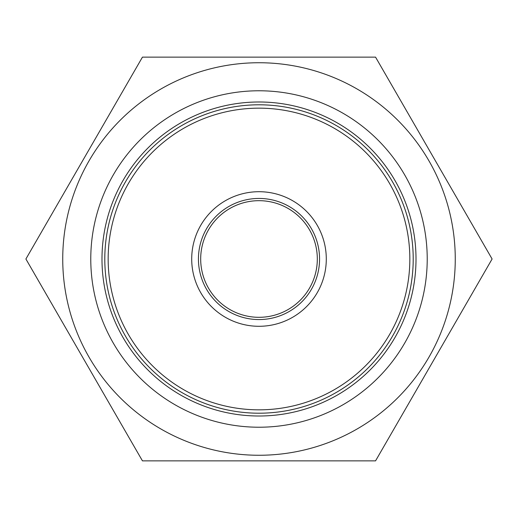 <?xml version="1.0" encoding="UTF-8"?>
<svg xmlns="http://www.w3.org/2000/svg" width="518" height="518" viewBox="0 0 518 518"><rect width="100%" height="100%" fill="white"/><g stroke="black" fill="none" stroke-linecap="round" stroke-linejoin="round"><path stroke-width="0.78" d="M249.469 201.463A58.32 58.32 0 0 0 213.94 296.018A58.32 58.32 0 0 0 313.591 279.513A58.32 58.32 0 0 0 249.469 201.463M101.988 259A157.012 157.012 0 0 0 337.503 394.975A157.012 157.012 0 0 0 337.503 123.025A157.012 157.012 0 0 0 101.988 259M90.773 259A168.227 168.227 0 0 0 343.11 404.688A168.227 168.227 0 0 0 343.11 113.312A168.227 168.227 0 0 0 90.773 259M62.736 259A196.264 196.264 0 0 0 357.129 428.969A196.264 196.264 0 0 0 357.129 89.031A196.264 196.264 0 0 0 62.736 259M142.45 57.129L375.55 57.129L492.1 259L375.55 460.871L142.45 460.871L25.9 259L142.45 57.129M273.562 324.695A67.288 67.288 0 0 0 308.618 213.546A67.288 67.288 0 0 0 194.826 238.759A67.288 67.288 0 0 0 273.562 324.695M409.557 225.634A154.209 154.209 0 0 1 212.62 406.067A154.209 154.209 0 0 1 154.83 145.299A154.209 154.209 0 0 1 409.557 225.634M272.105 318.13A60.561 60.561 0 0 1 201.243 240.786A60.561 60.561 0 0 1 303.652 218.091A60.561 60.561 0 0 1 272.105 318.13M406.267 226.36A150.842 150.842 0 0 1 213.63 402.855A150.842 150.842 0 0 1 157.103 147.779A150.842 150.842 0 0 1 406.267 226.36"/></g></svg>
